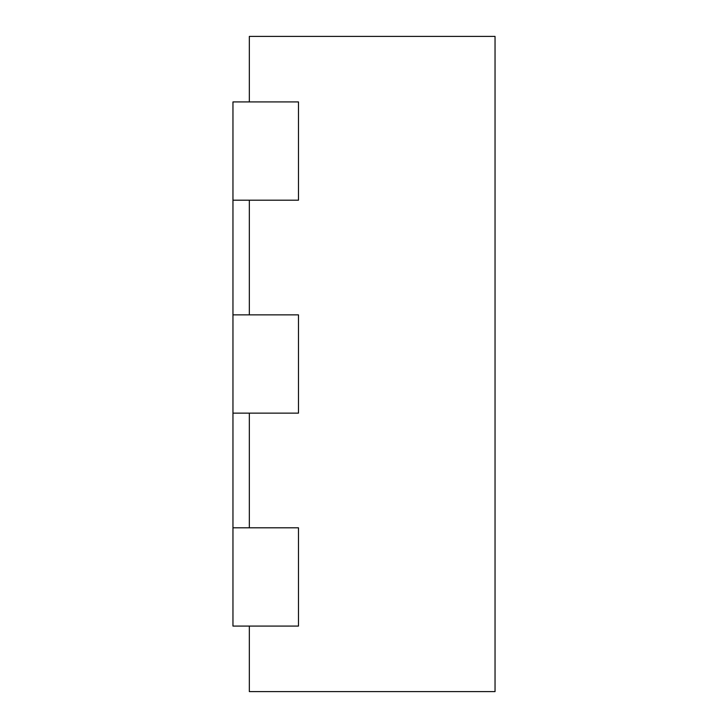 <?xml version="1.0" encoding="UTF-8"?>
<svg xmlns="http://www.w3.org/2000/svg" width="728" height="728" viewBox="0 0 728 728"><rect width="100%" height="100%" fill="white"/><g stroke="black" fill="none" stroke-linecap="round" stroke-linejoin="round"><path stroke-width="1.09" d="M232.96 527.8L298.48 527.8L298.48 626.08L232.96 626.08L232.96 413.14L298.48 413.14L249.34 413.14L249.34 527.8L298.48 527.8L298.48 626.08L249.34 626.08L249.34 691.6L495.04 691.6L495.04 36.4L249.34 36.4L249.34 101.92L298.48 101.92L298.48 200.2L298.48 101.92L232.96 101.92L232.96 200.2L298.48 200.2L249.34 200.2L249.34 314.86L298.48 314.86L298.48 413.14L298.48 314.86L232.96 314.86L232.96 200.2M232.96 413.14L232.96 314.86"/></g></svg>
